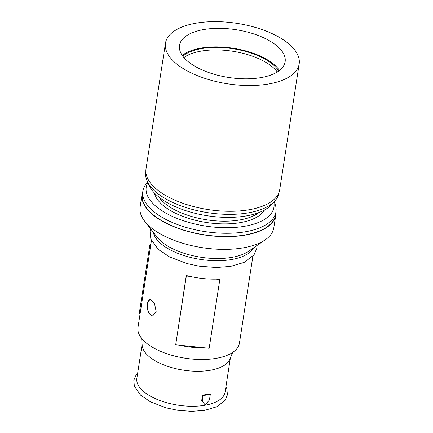 <?xml version="1.0" encoding="UTF-8"?>
<svg xmlns="http://www.w3.org/2000/svg" width="433" height="433" viewBox="0 0 433 433"><rect width="100%" height="100%" fill="white"/><g stroke="black" fill="none" stroke-linecap="round" stroke-linejoin="round"><path stroke-width="0.65" d="M151.436 240.548L137.986 327.424A51.327 23.203 8.8 0 0 162.613 352.181A51.327 23.203 8.8 0 0 215.84 358.41A51.327 23.203 8.8 0 0 239.433 343.131L252.883 256.255M147.209 303.804L149.856 299.344L154.402 303.013L156.145 311.43L152.654 316.025L148.054 312.372L147.209 303.804M150.132 299.322A8.46 4.46 -99.5 0 0 147.377 303.777A8.46 4.46 -99.5 0 0 152.968 315.955M141.645 338.379L142.192 345.496A44.653 20.189 8.8 0 0 165.736 365.668A44.653 20.189 8.8 0 0 210.005 370.312A44.653 20.189 8.8 0 0 229.955 359.081L232.629 352.462M142.111 344.408L136.855 378.345A44.653 20.189 8.8 0 0 158.283 399.881A44.653 20.189 8.8 0 0 204.587 405.299A44.653 20.189 8.8 0 0 225.111 392.006L230.367 358.069M210.314 394.371L209.729 393.868A44.653 20.189 -171.2 0 1 206.249 394.566A44.653 20.189 -171.2 0 1 202.552 395.075L201.686 400.644L205.188 404.915L209.453 399.935L210.314 394.371L203.137 395.578L202.276 401.142L205.188 404.915M153.358 232.359A51.327 23.203 8.8 0 0 231.135 259.611A51.327 23.203 8.8 0 0 253.527 247.865M142.825 191.489A67.656 30.586 8.8 0 0 142.062 194.357L140.092 207.082A67.656 30.586 8.8 0 0 144.649 221.176L157.076 237.132A51.327 23.203 8.8 0 0 231.476 257.424A51.327 23.203 8.8 0 0 248.537 251.292L265.207 239.844A67.656 30.586 8.8 0 0 273.813 227.78L275.783 215.06A67.656 30.586 8.8 0 0 275.924 212.094M144.649 221.176A67.656 30.586 8.8 0 0 242.713 247.925A67.656 30.586 8.8 0 0 265.207 239.844M142.062 194.357A67.656 30.586 8.8 0 0 174.526 226.989A67.656 30.586 8.8 0 0 244.683 235.206A67.656 30.586 8.8 0 0 275.783 215.06M147.675 182.239L146.879 183.132A67.342 30.44 8.8 0 0 142.874 191.186L142.376 194.406A67.342 30.44 8.8 0 0 174.683 226.887A67.342 30.44 8.8 0 0 244.515 235.059A67.342 30.44 8.8 0 0 275.469 215.012L275.967 211.791A67.342 30.44 8.8 0 0 274.587 202.904L274.1 201.81M142.874 191.186A67.342 30.44 8.8 0 0 175.186 223.666A67.342 30.44 8.8 0 0 245.013 231.839A67.342 30.44 8.8 0 0 275.967 211.791M147.848 182.634A64.636 29.217 8.8 0 0 172.745 216.576A64.636 29.217 8.8 0 0 244.25 226.329A64.636 29.217 8.8 0 0 273.813 202.13M158.933 197.107A54.937 24.833 8.8 0 0 239.427 220.007A54.937 24.833 8.8 0 0 258.869 212.581M154.392 193.004A56.517 25.547 8.8 0 0 239.958 222.67A56.517 25.547 8.8 0 0 264.439 210.037M145.851 171.955L145.802 172.264A67.342 30.44 8.8 0 0 147.182 181.151L149.136 185.497A64.636 29.217 8.8 0 0 245.852 215.991A64.636 29.217 8.8 0 0 271.718 204.473L274.895 200.917A67.342 30.44 8.8 0 0 278.901 192.864L278.944 192.561M147.182 181.151A67.342 30.44 8.8 0 0 247.947 212.917A67.342 30.44 8.8 0 0 274.895 200.917M165.46 43.235L145.991 168.994A67.656 30.586 8.8 0 0 178.45 201.626A67.656 30.586 8.8 0 0 248.612 209.837A67.656 30.586 8.8 0 0 279.707 189.692L299.176 63.938A67.656 30.586 8.8 0 0 266.717 31.306A67.656 30.586 8.8 0 0 196.555 23.09A67.656 30.586 8.8 0 0 165.46 43.235A67.656 30.586 8.8 0 0 197.919 75.867A67.656 30.586 8.8 0 0 268.081 84.083A67.656 30.586 8.8 0 0 299.176 63.938M204.067 29.493A53.448 24.161 8.8 0 0 179.473 45.568A53.448 24.161 8.8 0 0 205.291 71.25A53.448 24.161 8.8 0 0 260.569 77.68A53.448 24.161 8.8 0 0 285.109 61.919A53.448 24.161 8.8 0 0 259.643 36.042A53.448 24.161 8.8 0 0 204.067 29.493M279.458 70.471A53.178 24.042 8.8 0 0 201.361 48.025A53.178 24.042 8.8 0 0 182.277 55.424M278.728 71.017A52.052 23.528 8.8 0 0 201.957 48.534A52.052 23.528 8.8 0 0 182.807 56.166M277.282 71.975A52.052 23.528 8.8 0 0 201.567 51.04A52.052 23.528 8.8 0 0 183.895 57.519M140.065 314.001L139.204 313.687L149.85 244.905L150.879 244.131M150.711 245.219L149.85 244.905M203.137 395.578L202.552 395.075M202.276 401.142L201.686 400.644M219.775 278.982L219.823 279.512L216.099 279.123A51.327 23.203 -171.2 0 0 219.775 278.982M205.453 347.905A51.327 23.203 -171.2 0 1 179.408 345.188L209.171 348.294L219.823 279.512M186.336 276.016L186.293 275.485A51.327 23.203 -171.2 0 0 190.06 276.406L186.336 276.016L175.69 344.798L179.408 345.188M186.293 275.485L175.69 344.798M190.06 276.406A51.327 23.203 8.8 0 0 216.099 279.123M225.939 386.647L226.838 388.764L227.417 394.799L225.057 400.368L216.787 406.749L204.668 410.354L191.5 411.35L177.308 410.213L166.115 407.843L150.532 401.878L140.622 395.177L134.365 386.268L133.824 380.261L136.233 374.68L137.689 372.986M257.061 245.435L256.904 248.087L253.987 254.907L244.19 262.382L230.578 266.392L216.3 267.524L199.158 266.165L187.3 263.643L169.595 256.942L158.197 249.316L150.852 239.113L150.078 231.503L150.722 228.976"/></g></svg>
